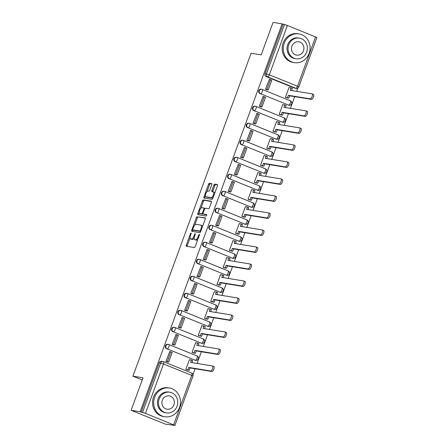 <?xml version="1.0" encoding="UTF-8"?>
<svg xmlns="http://www.w3.org/2000/svg" width="448" height="448" viewBox="0 0 448 448"><rect width="100%" height="100%" fill="white"/><g stroke="black" fill="none" stroke-linecap="round" stroke-linejoin="round"><path stroke-width="0.67" d="M191.044 233.033A0.801 0.308 -68 0 0 190.456 233.733L186.295 245.101A1.142 0.442 -68 0 0 186.312 246.232A1.142 0.442 -68 0 0 186.351 246.243L194.359 247.548A1.142 0.442 -68 0 0 195.194 246.551L199.354 235.183A0.801 0.308 -68 0 0 199.343 234.388A0.801 0.308 -68 0 0 199.315 234.382A0.801 0.308 -68 0 0 198.733 235.077L198.195 236.55A3.657 1.411 -68 0 1 195.518 239.742L194.852 239.635A3.657 1.411 -68 0 1 194.729 239.602A3.657 1.411 -68 0 1 194.678 235.978L195.216 234.506A0.801 0.308 -68 0 0 195.205 233.716A0.801 0.308 -68 0 0 195.182 233.705A0.801 0.308 -68 0 0 194.594 234.405L194.057 235.878A3.657 1.411 -68 0 1 191.38 239.07L190.714 238.958A3.657 1.411 -68 0 1 190.596 238.924A3.657 1.411 -68 0 1 190.54 235.301L191.083 233.834A0.801 0.308 -68 0 0 191.072 233.038A0.801 0.308 -68 0 0 191.044 233.033M288.182 105.062A2.33 2.139 99.3 0 0 288.607 105.179L289.106 105.263A2.33 2.139 -80.7 0 1 288.68 105.146L260.495 93.738A2.33 2.139 -80.7 0 1 261.666 89.258A2.33 2.139 -80.7 0 1 262.091 89.376A2.33 0.902 112 0 1 262.164 89.398A2.33 0.902 112 0 1 262.198 91.706A2.33 0.902 112 0 1 260.495 93.738L288.68 105.146A2.33 0.902 -68 0 0 290.382 103.113A2.33 0.902 112 0 0 290.354 100.806A2.33 0.902 112 0 0 290.276 100.783M281.96 122.069A2.33 2.139 99.3 0 0 282.38 122.186L282.878 122.27A2.33 2.139 -80.7 0 1 282.458 122.153L254.268 110.746A2.33 2.139 -80.7 0 1 255.444 106.266A2.33 2.139 -80.7 0 1 255.864 106.383A2.33 0.902 112 0 1 255.942 106.406A2.33 0.902 112 0 1 255.97 108.713A2.33 0.902 112 0 1 254.268 110.746L282.458 122.153A2.33 0.902 -68 0 0 284.161 120.12A2.33 0.902 112 0 0 284.127 117.813A2.33 0.902 112 0 0 284.054 117.79M275.733 139.076A2.33 2.139 99.3 0 0 276.158 139.194L276.657 139.278A2.33 2.139 -80.7 0 1 276.231 139.16L248.046 127.753A2.33 2.139 -80.7 0 1 249.217 123.273A2.33 2.139 -80.7 0 1 249.642 123.39A2.33 0.902 112 0 1 249.715 123.413A2.33 0.902 112 0 1 249.749 125.72A2.33 0.902 112 0 1 248.046 127.753L276.231 139.16A2.33 0.902 -68 0 0 277.934 137.127A2.33 0.902 112 0 0 277.906 134.82A2.33 0.902 112 0 0 277.827 134.798M269.511 156.083A2.33 2.139 99.3 0 0 269.931 156.206L270.43 156.285A2.33 2.139 -80.7 0 1 270.01 156.167L241.819 144.76A2.33 2.139 -80.7 0 1 242.995 140.28A2.33 2.139 -80.7 0 1 243.415 140.398A2.33 0.902 112 0 1 243.494 140.42A2.33 0.902 112 0 1 243.527 142.727A2.33 0.902 112 0 1 241.819 144.76L270.01 156.167A2.33 0.902 -68 0 0 271.712 154.134A2.33 0.902 112 0 0 271.678 151.827A2.33 0.902 112 0 0 271.606 151.805M263.284 173.09A2.33 2.139 99.3 0 0 263.71 173.214L264.208 173.292A2.33 2.139 -80.7 0 1 263.782 173.174L235.598 161.767A2.33 2.139 -80.7 0 1 236.768 157.287A2.33 2.139 -80.7 0 1 237.194 157.405A2.33 0.902 112 0 1 237.266 157.427A2.33 0.902 112 0 1 237.3 159.734A2.33 0.902 112 0 1 235.598 161.767L263.782 173.174A2.33 0.902 -68 0 0 265.49 171.142A2.33 0.902 112 0 0 265.457 168.834A2.33 0.902 112 0 0 265.378 168.812M257.062 190.103A2.33 2.139 99.3 0 0 257.482 190.221L257.981 190.299A2.33 2.139 -80.7 0 1 257.561 190.182L229.376 178.774A2.33 2.139 -80.7 0 1 230.546 174.294A2.33 2.139 -80.7 0 1 230.966 174.412A2.33 0.902 112 0 1 231.045 174.434A2.33 0.902 112 0 1 231.078 176.742A2.33 0.902 112 0 1 229.376 178.774L257.561 190.182A2.33 0.902 -68 0 0 259.263 188.149A2.33 0.902 112 0 0 259.23 185.842A2.33 0.902 112 0 0 259.157 185.819M250.841 207.11A2.33 2.139 99.3 0 0 251.261 207.228L251.759 207.306A2.33 2.139 -80.7 0 1 251.339 207.189L223.149 195.782A2.33 2.139 -80.7 0 1 224.325 191.302A2.33 2.139 -80.7 0 1 224.745 191.419A2.33 0.902 112 0 1 224.823 191.442A2.33 0.902 112 0 1 224.851 193.749A2.33 0.902 112 0 1 223.149 195.782L251.339 207.189A2.33 0.902 -68 0 0 253.042 205.156A2.33 0.902 112 0 0 253.008 202.849A2.33 0.902 112 0 0 252.93 202.826M244.614 224.118A2.33 2.139 99.3 0 0 245.039 224.235L245.538 224.314A2.33 2.139 -80.7 0 1 245.112 224.196L216.927 212.789A2.33 2.139 -80.7 0 1 218.098 208.309A2.33 2.139 -80.7 0 1 218.523 208.426A2.33 0.902 112 0 1 218.596 208.449A2.33 0.902 112 0 1 218.63 210.756A2.33 0.902 112 0 1 216.927 212.789L245.112 224.196A2.33 0.902 -68 0 0 246.814 222.163A2.33 0.902 112 0 0 246.786 219.856A2.33 0.902 112 0 0 246.708 219.834M238.392 241.125A2.33 2.139 99.3 0 0 238.812 241.242L239.31 241.321A2.33 2.139 -80.7 0 1 238.89 241.203L210.7 229.796A2.33 2.139 -80.7 0 1 211.876 225.316A2.33 2.139 -80.7 0 1 212.296 225.434A2.33 0.902 112 0 1 212.374 225.456A2.33 0.902 112 0 1 212.408 227.763A2.33 0.902 112 0 1 210.7 229.796L238.89 241.203A2.33 0.902 -68 0 0 240.593 239.17A2.33 0.902 112 0 0 240.559 236.863A2.33 0.902 112 0 0 240.486 236.841M232.165 258.132A2.33 2.139 99.3 0 0 232.59 258.25L233.089 258.328A2.33 2.139 -80.7 0 1 232.663 258.21L204.478 246.803A2.33 2.139 -80.7 0 1 205.649 242.323A2.33 2.139 -80.7 0 1 206.074 242.441A2.33 0.902 112 0 1 206.147 242.463A2.33 0.902 112 0 1 206.181 244.77A2.33 0.902 112 0 1 204.478 246.803L232.663 258.21A2.33 0.902 -68 0 0 234.371 256.178A2.33 0.902 112 0 0 234.338 253.87A2.33 0.902 112 0 0 234.259 253.854M225.943 275.139A2.33 2.139 99.3 0 0 226.363 275.257L226.862 275.341A2.33 2.139 -80.7 0 1 226.442 275.218L198.251 263.81A2.33 2.139 -80.7 0 1 199.427 259.33A2.33 2.139 -80.7 0 1 199.847 259.454A2.33 0.902 112 0 1 199.926 259.47A2.33 0.902 112 0 1 199.959 261.778A2.33 0.902 112 0 1 198.251 263.81L226.442 275.218A2.33 0.902 -68 0 0 228.144 273.185A2.33 0.902 112 0 0 228.11 270.878A2.33 0.902 112 0 0 228.038 270.861M219.716 292.146A2.33 2.139 99.3 0 0 220.142 292.264L220.64 292.348A2.33 2.139 -80.7 0 1 220.214 292.225L192.03 280.818A2.33 2.139 -80.7 0 1 193.2 276.338A2.33 2.139 -80.7 0 1 193.626 276.461A2.33 0.902 112 0 1 193.704 276.478A2.33 0.902 112 0 1 193.732 278.785A2.33 0.902 112 0 1 192.03 280.818L220.214 292.225A2.33 0.902 -68 0 0 221.922 290.192A2.33 0.902 112 0 0 221.889 287.885A2.33 0.902 112 0 0 221.81 287.868M213.494 309.154A2.33 2.139 99.3 0 0 213.92 309.271L214.418 309.355A2.33 2.139 -80.7 0 1 213.993 309.232L185.808 297.825A2.33 2.139 -80.7 0 1 186.978 293.35A2.33 2.139 -80.7 0 1 187.404 293.468A2.33 0.902 112 0 1 187.477 293.485A2.33 0.902 112 0 1 187.51 295.792A2.33 0.902 112 0 1 185.808 297.825L213.993 309.232A2.33 0.902 -68 0 0 215.695 307.205A2.33 0.902 112 0 0 215.667 304.898A2.33 0.902 112 0 0 215.589 304.875M207.273 326.161A2.33 2.139 99.3 0 0 207.693 326.278L208.191 326.362A2.33 2.139 -80.7 0 1 207.771 326.245L179.581 314.832A2.33 2.139 -80.7 0 1 180.757 310.358A2.33 2.139 -80.7 0 1 181.177 310.475A2.33 0.902 112 0 1 181.255 310.498A2.33 0.902 112 0 1 181.289 312.805A2.33 0.902 112 0 1 179.581 314.832L207.771 326.245A2.33 0.902 -68 0 0 209.474 324.212A2.33 0.902 112 0 0 209.44 321.905A2.33 0.902 112 0 0 209.367 321.882M201.046 343.168A2.33 2.139 99.3 0 0 201.471 343.286L201.97 343.37A2.33 2.139 -80.7 0 1 201.544 343.252L173.359 331.845A2.33 2.139 -80.7 0 1 174.53 327.365A2.33 2.139 -80.7 0 1 174.955 327.482A2.33 0.902 112 0 1 175.028 327.505A2.33 0.902 112 0 1 175.062 329.812A2.33 0.902 112 0 1 173.359 331.845L201.544 343.252A2.33 0.902 -68 0 0 203.252 341.219A2.33 0.902 112 0 0 203.218 338.912A2.33 0.902 112 0 0 203.14 338.89M194.824 360.175A2.33 2.139 99.3 0 0 195.244 360.293L195.742 360.377A2.33 2.139 -80.7 0 1 195.322 360.259L167.132 348.852A2.33 2.139 -80.7 0 1 168.308 344.372A2.33 2.139 -80.7 0 1 168.728 344.49A2.33 0.902 112 0 1 168.806 344.512A2.33 0.902 112 0 1 168.84 346.819A2.33 0.902 112 0 1 167.132 348.852L195.322 360.259A2.33 0.902 -68 0 0 197.025 358.226A2.33 0.902 112 0 0 196.991 355.919A2.33 0.902 112 0 0 196.918 355.897M211.697 184.772A1.142 0.442 -68 0 0 211.68 183.641A1.142 0.442 -68 0 0 211.641 183.63L209.395 183.266A1.142 0.442 -68 0 0 208.561 184.262L203.941 196.89A1.142 0.442 -68 0 0 203.958 198.022A1.142 0.442 -68 0 0 203.991 198.033L211.999 199.338A1.142 0.442 -68 0 0 212.834 198.341L217.459 185.713A1.142 0.442 -68 0 0 217.442 184.582A1.142 0.442 -68 0 0 217.403 184.57L214.693 184.128A1.142 0.442 -68 0 0 213.853 185.125L211.876 190.529A1.142 0.442 -68 0 0 211.893 191.66A1.142 0.442 -68 0 0 211.932 191.671L213.276 191.895A3.058 1.182 -68 0 1 213.377 191.918A3.058 1.182 -68 0 1 213.371 195.076A3.058 1.182 -68 0 1 211.182 197.618L205.906 196.756A3.058 1.182 -68 0 1 205.811 196.728A3.058 1.182 -68 0 1 205.811 193.575A3.058 1.182 -68 0 1 208.006 191.033L208.88 191.178A1.142 0.442 -68 0 0 209.72 190.176L211.697 184.772M145.449 413.358L174.916 425.421L165.295 424.127L131.13 410.301L143.018 377.815L132.916 376.169L251.087 53.239L261.195 54.891L273.084 22.4L282.1 23.873L140.151 411.774L142.548 412.406L160.625 363.02A2.33 2.139 -80.7 0 1 163.414 361.642A2.33 0.902 -68 0 1 163.486 361.665A2.33 2.33 0 0 0 162.988 361.525L161.582 361.295A2.33 2.139 -80.7 0 0 159.219 362.79L163.52 363.972L145.449 413.358L142.548 412.406M131.13 410.301L140.151 411.774M197.221 216.546A1.142 0.442 -68 0 0 196.381 217.543L191.761 230.171A1.142 0.442 -68 0 0 191.778 231.302A1.142 0.442 -68 0 0 191.811 231.314L199.819 232.618A1.142 0.442 -68 0 0 200.654 231.622L205.279 218.994A1.142 0.442 -68 0 0 205.262 217.862A1.142 0.442 -68 0 0 205.223 217.851L198.212 216.95A1.142 0.442 -68 0 0 197.378 217.946L194.757 225.109M197.848 213.534L202.474 200.906A1.142 0.442 -68 0 1 203.308 199.909L211.316 201.214A1.142 0.442 -68 0 1 211.35 201.219A1.142 0.442 -68 0 1 211.366 202.356L209.39 207.76A1.142 0.442 -68 0 1 208.555 208.757L205.307 208.225A1.142 0.442 -68 0 0 204.467 209.222L203.157 212.811A1.142 0.442 -68 0 0 203.174 213.942A1.142 0.442 -68 0 0 203.213 213.954L206.59 214.502A0.801 0.308 -68 0 1 206.618 214.508A0.801 0.308 -68 0 1 206.618 215.337A0.801 0.308 -68 0 1 206.041 216.003L197.904 214.676A1.142 0.442 -68 0 1 197.865 214.665A1.142 0.442 -68 0 1 197.848 213.534L198.845 213.937L199.326 212.626M294.403 88.054L295.809 88.284A2.33 2.139 -80.7 0 0 296.234 88.402L294.829 88.172A2.33 2.139 -80.7 0 1 294.403 88.054L266.218 76.647L267.624 76.877A2.33 2.139 -80.7 0 1 266.431 73.892L284.502 24.5L287.398 25.458L316.87 37.514L298.794 86.906L297.517 86.251L315.588 36.865M193.015 374.5L195.11 368.76M197.053 363.451L201.337 351.753M203.28 346.444L207.558 334.746M209.502 329.437L213.786 317.738M215.729 312.43L220.007 300.731M221.95 295.422L226.229 283.724M228.172 278.415L232.456 266.717M234.399 261.408L238.678 249.71M240.621 244.401L244.905 232.702M246.848 227.394L251.126 215.695M253.07 210.386L257.348 198.688M259.291 193.379L263.575 181.681M265.518 176.366L269.797 164.674M271.74 159.359L276.024 147.666M277.967 142.352L282.246 130.659M284.189 125.345L288.467 113.646M290.41 108.338L294.694 96.639M296.638 91.33L297.825 88.094M282.1 23.873L284.502 24.5M189.862 359.794L189.426 359.621L185.836 369.432L187.348 369.981M169.742 351.652L165.911 361.368L167.446 361.872M175.969 334.645L172.138 344.361L173.667 344.865M196.084 342.787L195.647 342.608L192.058 352.425L193.57 352.974M182.19 317.638L178.36 327.354L179.889 327.858M202.311 325.78L201.874 325.601L198.279 335.418L199.797 335.966M188.412 300.63L184.587 310.346L186.116 310.85M208.533 308.773L208.096 308.594L204.506 318.41L206.018 318.959M194.639 283.623L190.809 293.339L192.338 293.843M214.76 291.766L214.318 291.586L210.728 301.398L212.24 301.952M200.861 266.616L197.03 276.332L198.565 276.836M220.982 274.758L220.545 274.579L216.955 284.39L218.467 284.945M207.088 249.609L203.258 259.325L204.786 259.829M227.203 257.751L226.766 257.572L223.177 267.383L224.689 267.938M213.31 232.602L209.479 242.318L211.014 242.822M233.43 240.744L232.994 240.565L229.398 250.376L230.916 250.925M219.531 215.594L215.706 225.31L217.235 225.814M239.652 223.737L239.215 223.558L235.626 233.369L237.138 233.918M225.758 198.587L221.928 208.298L223.457 208.807M245.879 206.73L245.437 206.55L241.847 216.362L243.365 216.91M231.98 181.58L228.15 191.29L229.684 191.8M252.101 189.722L251.664 189.543L248.074 199.354L249.586 199.903M238.207 164.567L234.377 174.283L235.906 174.787M258.322 172.71L257.886 172.536L254.296 182.347L255.808 182.896M244.429 147.56L240.598 157.276L242.133 157.78M264.55 155.702L264.113 155.529L260.518 165.34L262.035 165.889M250.656 130.553L246.826 140.269L248.354 140.773M270.771 138.695L270.334 138.522L266.745 148.333L268.257 148.882M256.878 113.546L253.047 123.262L254.576 123.766M276.998 121.688L276.556 121.514L272.966 131.326L274.484 131.874M263.099 96.538L259.269 106.254L260.803 106.758M283.22 104.681L282.783 104.507L279.194 114.318L280.706 114.867M269.326 79.531L265.496 89.247L267.025 89.751M289.442 87.674L289.005 87.494L285.415 97.311L286.927 97.86M132.916 376.169L142.24 379.943M289.106 105.263A2.33 2.33 0 0 0 290.354 100.806L262.164 89.398A2.33 2.33 0 0 0 261.666 89.258L261.167 89.174A2.33 2.139 99.3 0 0 259.997 93.654M282.878 122.27A2.33 2.33 0 0 0 284.127 117.813L255.942 106.406A2.33 2.33 0 0 0 255.444 106.266L254.946 106.182A2.33 2.139 99.3 0 0 253.77 110.662M276.657 139.278A2.33 2.33 0 0 0 277.906 134.82L249.715 123.413A2.33 2.33 0 0 0 249.217 123.273L248.718 123.189A2.33 2.139 99.3 0 0 247.548 127.669M270.43 156.285A2.33 2.33 0 0 0 271.678 151.827L243.494 140.42A2.33 2.33 0 0 0 242.995 140.28L242.497 140.196A2.33 2.139 99.3 0 0 241.321 144.676M264.208 173.292A2.33 2.33 0 0 0 265.457 168.834L237.266 157.427A2.33 2.33 0 0 0 236.768 157.287L236.27 157.203A2.33 2.139 99.3 0 0 235.099 161.683M257.981 190.299A2.33 2.33 0 0 0 259.23 185.842L231.045 174.434A2.33 2.33 0 0 0 230.546 174.294L230.048 174.216A2.33 2.139 99.3 0 0 228.878 178.69M251.759 207.306A2.33 2.33 0 0 0 253.008 202.849L224.823 191.442A2.33 2.33 0 0 0 224.325 191.302L223.826 191.223A2.33 2.139 99.3 0 0 222.65 195.698M245.538 224.314A2.33 2.33 0 0 0 246.786 219.856L218.596 208.449A2.33 2.33 0 0 0 218.098 208.309L217.599 208.23A2.33 2.139 99.3 0 0 216.429 212.71M239.31 241.321A2.33 2.33 0 0 0 240.559 236.863L212.374 225.456A2.33 2.33 0 0 0 211.876 225.316L211.378 225.238A2.33 2.139 99.3 0 0 210.202 229.718M233.089 258.328A2.33 2.33 0 0 0 234.338 253.87L206.147 242.463A2.33 2.33 0 0 0 205.649 242.323L205.15 242.245A2.33 2.139 99.3 0 0 203.98 246.725M226.862 275.341A2.33 2.33 0 0 0 228.11 270.878L199.926 259.47A2.33 2.33 0 0 0 199.427 259.33L198.929 259.252A2.33 2.139 99.3 0 0 197.753 263.732M220.64 292.348A2.33 2.33 0 0 0 221.889 287.885L193.704 276.478A2.33 2.33 0 0 0 193.2 276.338L192.702 276.259A2.33 2.139 99.3 0 0 191.531 280.739M214.418 309.355A2.33 2.33 0 0 0 215.667 304.898L187.477 293.485A2.33 2.33 0 0 0 186.978 293.35L186.48 293.266A2.33 2.139 99.3 0 0 185.31 297.746M208.191 326.362A2.33 2.33 0 0 0 209.44 321.905L181.255 310.498A2.33 2.33 0 0 0 180.757 310.358L180.258 310.274A2.33 2.139 99.3 0 0 179.082 314.754M201.97 343.37A2.33 2.33 0 0 0 203.218 338.912L175.028 327.505A2.33 2.33 0 0 0 174.53 327.365L174.031 327.281A2.33 2.139 99.3 0 0 172.861 331.761M195.742 360.377A2.33 2.33 0 0 0 196.991 355.919L168.806 344.512A2.33 2.33 0 0 0 168.308 344.372L167.81 344.288A2.33 2.139 99.3 0 0 166.634 348.768M283.097 24.276L265.026 73.662A2.33 2.139 99.3 0 0 266.218 76.647M141.142 412.177L159.219 362.79M191.481 239.271A3.657 1.411 -68 0 0 191.587 239.327A3.657 1.411 -68 0 0 191.71 239.361L190.714 238.958M194.219 237.989A3.657 1.411 -68 0 1 192.377 239.473L191.71 239.361M195.619 239.943A3.657 1.411 -68 0 0 195.726 240.005A3.657 1.411 -68 0 0 195.843 240.038L194.852 239.635M197.814 239.394A3.657 1.411 -68 0 1 196.515 240.145L195.843 240.038M190.081 237.888L187.292 245.504A1.142 0.442 -68 0 0 187.158 246.372M205.414 218.126L198.212 216.95M192.982 229.953L192.758 230.574A1.142 0.442 -68 0 0 192.618 231.448M192.814 229.096A0.801 0.308 -68 0 0 192.825 229.891A0.801 0.308 -68 0 0 192.853 229.897L199.881 231.045A0.801 0.308 -68 0 0 200.463 230.345L201.034 228.794A3.657 1.411 -68 0 0 200.984 225.17A3.657 1.411 -68 0 0 200.861 225.137L196.056 224.353A3.657 1.411 -68 0 0 193.379 227.545L192.814 229.096M193.799 230.278A0.801 0.308 -68 0 0 193.822 230.294A0.801 0.308 -68 0 0 193.85 230.3L192.853 229.897M200.732 231.42L193.85 230.3M202.49 226.61A3.657 1.411 -68 0 0 201.975 225.574A3.657 1.411 -68 0 0 201.858 225.54M200.945 208.208L203.465 201.309L202.474 200.906M211.506 201.482L204.305 200.312A1.142 0.442 -68 0 0 203.465 201.309M204.137 214.329A1.142 0.442 -68 0 0 204.17 214.346A1.142 0.442 -68 0 0 204.21 214.357L206.73 214.766M201.936 207.676A3.058 1.182 -68 0 0 199.746 210.224A3.058 1.182 -68 0 0 199.741 213.377A3.058 1.182 -68 0 0 199.842 213.405L201.701 213.707A1.142 0.442 -68 0 0 202.535 212.71L203.846 209.121A1.142 0.442 -68 0 0 203.829 207.99A1.142 0.442 -68 0 0 203.795 207.978L201.936 207.676M200.648 213.73A3.058 1.182 -68 0 0 200.738 213.78A3.058 1.182 -68 0 0 200.838 213.808L199.842 213.405M203.095 213.881A1.142 0.442 -68 0 1 202.692 214.11L200.838 213.808M204.904 208.454A1.142 0.442 -68 0 0 204.826 208.393A1.142 0.442 -68 0 0 204.792 208.382L203.862 208.006M198.845 213.937A1.142 0.442 -68 0 0 198.71 214.805M206.713 197.086A3.058 1.182 -68 0 0 206.808 197.131A3.058 1.182 -68 0 0 206.903 197.159L205.906 196.756M213.13 197.534A3.058 1.182 -68 0 1 212.178 198.022L206.903 197.159M214.782 193.021A3.058 1.182 -68 0 0 214.368 192.321A3.058 1.182 -68 0 0 214.273 192.293M217.594 184.845L215.684 184.531A1.142 0.442 -68 0 0 214.85 185.528L212.873 190.932A1.142 0.442 -68 0 0 212.733 191.806M205.397 196.028L204.938 197.294A1.142 0.442 -68 0 0 204.798 198.167M211.837 183.904L210.392 183.669A1.142 0.442 -68 0 0 209.558 184.666L207.049 191.52M213.741 366.486A2.677 1.036 112 0 1 213.825 366.509A2.677 1.036 112 0 1 213.825 369.27A2.677 1.036 112 0 1 211.904 371.498L210.61 370.978A2.677 1.036 -68 0 0 212.526 368.749A2.677 1.036 -68 0 0 212.531 365.988A2.677 1.036 -68 0 0 212.447 365.96L190.602 362.398L191.458 360.058L189.386 359.716M191.458 360.058L192.758 360.578L192.007 362.628M211.904 371.498L190.064 367.937L189.207 370.283L185.836 369.421M187.09 369.936L189.207 370.283M166.97 361.794L168.633 362.068L172.183 352.363L170.89 351.842L167.339 361.542L165.934 361.312M170.89 351.842L169.484 351.613M168.633 362.068L167.339 361.542M210.61 370.978L188.77 367.416L187.908 369.757M188.77 367.416L190.064 367.937M219.962 349.479A2.677 1.036 112 0 1 220.052 349.502A2.677 1.036 112 0 1 220.046 352.262A2.677 1.036 112 0 1 218.126 354.491L216.832 353.97A2.677 1.036 -68 0 0 218.753 351.742A2.677 1.036 -68 0 0 218.758 348.981A2.677 1.036 -68 0 0 218.669 348.953L196.829 345.391L197.686 343.05L195.614 342.709M197.686 343.05L198.979 343.571L198.229 345.621M218.126 354.491L196.286 350.93L195.429 353.276L192.063 352.414M193.312 352.929L195.429 353.276M173.191 344.786L174.854 345.061L178.405 335.356L177.111 334.83L173.561 344.534L172.155 344.305M177.111 334.83L175.706 334.606M174.854 345.061L173.561 344.534M216.832 353.97L194.992 350.409L194.135 352.75M194.992 350.409L196.286 350.93M226.19 332.472A2.677 1.036 112 0 1 226.274 332.494A2.677 1.036 112 0 1 226.268 335.255A2.677 1.036 112 0 1 224.353 337.484L223.059 336.963A2.677 1.036 -68 0 0 224.974 334.734A2.677 1.036 -68 0 0 224.98 331.968A2.677 1.036 -68 0 0 224.89 331.946L203.05 328.384L203.907 326.043L201.835 325.702M203.907 326.043L205.206 326.564L204.456 328.614M224.353 337.484L202.513 333.922L201.65 336.269L198.285 335.406M199.534 335.922L201.65 336.269M179.418 327.779L181.082 328.054L184.632 318.349L183.338 317.822L179.788 327.527L178.382 327.298M183.338 317.822L181.933 317.598M181.082 328.054L179.788 327.527M223.059 336.963L201.214 333.402L200.357 335.742M201.214 333.402L202.513 333.922M232.411 315.465A2.677 1.036 112 0 1 232.501 315.487A2.677 1.036 112 0 1 232.495 318.248A2.677 1.036 112 0 1 230.574 320.477L229.281 319.956A2.677 1.036 -68 0 0 231.202 317.727A2.677 1.036 -68 0 0 231.202 314.961A2.677 1.036 -68 0 0 231.118 314.938L209.278 311.377L210.134 309.036L208.057 308.694M210.134 309.036L211.428 309.557L210.678 311.606M230.574 320.477L208.734 316.915L207.878 319.262L204.506 318.399M205.761 318.914L207.878 319.262M185.64 310.772L187.303 311.046L190.854 301.342L189.56 300.815L186.01 310.52L184.604 310.29M189.56 300.815L188.154 300.586M187.303 311.046L186.01 310.52M229.281 319.956L207.441 316.394L206.584 318.735M207.441 316.394L208.734 316.915M238.633 298.458A2.677 1.036 112 0 1 238.722 298.48A2.677 1.036 112 0 1 238.717 301.241A2.677 1.036 112 0 1 236.802 303.47L235.502 302.949A2.677 1.036 -68 0 0 237.423 300.72A2.677 1.036 -68 0 0 237.429 297.954A2.677 1.036 -68 0 0 237.339 297.931L215.499 294.37L216.356 292.029L214.284 291.687M216.356 292.029L217.65 292.55L216.899 294.599M236.802 303.47L214.956 299.908L214.099 302.254L210.734 301.392M211.982 301.907L214.099 302.254M191.862 293.765L193.53 294.039L197.081 284.334L195.782 283.808L192.231 293.513L190.831 293.283M195.782 283.808L194.382 283.578M193.53 294.039L192.231 293.513M235.502 302.949L213.662 299.387L212.806 301.728M213.662 299.387L214.956 299.908M244.86 281.445A2.677 1.036 112 0 1 244.944 281.473A2.677 1.036 112 0 1 244.944 284.234A2.677 1.036 112 0 1 243.023 286.462L241.73 285.936A2.677 1.036 -68 0 0 243.645 283.713A2.677 1.036 -68 0 0 243.65 280.946A2.677 1.036 -68 0 0 243.566 280.924L221.721 277.362L222.583 275.016L220.506 274.68M222.583 275.016L223.877 275.542L223.126 277.592M243.023 286.462L221.183 282.901L220.326 285.247L216.955 284.385M218.21 284.9L220.326 285.247M198.089 276.758L199.752 277.026L203.302 267.327L202.009 266.801L198.458 276.506L197.053 276.276M202.009 266.801L200.603 266.571M199.752 277.026L198.458 276.506M241.73 285.936L219.89 282.38L219.027 284.721M219.89 282.38L221.183 282.901M179.536 407.428A14.56 13.378 99.3 0 0 169.428 388.018A14.56 13.378 99.3 0 0 154.633 397.348A14.56 13.378 99.3 0 0 164.741 416.758A14.56 13.378 99.3 0 0 179.536 407.428M169.428 388.018L168.297 387.834A14.56 13.378 99.3 0 0 153.502 397.163A14.56 13.378 99.3 0 0 163.61 416.573L164.741 416.758M166.438 412.905L165.396 412.731A10.483 9.632 -80.7 0 1 158.122 398.759A10.483 9.632 -80.7 0 1 168.773 392.039L169.814 392.213A10.483 9.632 99.3 0 0 159.163 398.927A10.483 9.632 99.3 0 0 166.438 412.905A10.483 9.632 99.3 0 0 177.089 406.185A10.483 9.632 99.3 0 0 169.814 392.213M162.35 400.221A6.754 6.21 99.3 0 0 167.042 409.226A6.754 6.21 99.3 0 0 173.902 404.897A6.754 6.21 99.3 0 0 169.215 395.892A6.754 6.21 99.3 0 0 162.35 400.221M309.12 53.318A14.56 13.378 99.3 0 0 299.012 33.914A14.56 13.378 99.3 0 0 284.217 43.243A14.56 13.378 99.3 0 0 294.325 62.647A14.56 13.378 99.3 0 0 309.12 53.318M299.012 33.914L297.881 33.729A14.56 13.378 99.3 0 0 283.086 43.058A14.56 13.378 99.3 0 0 293.194 62.462L294.325 62.647M296.027 58.794L294.98 58.626A10.483 9.632 -80.7 0 1 287.706 44.654A10.483 9.632 -80.7 0 1 298.357 37.934L299.398 38.102A10.483 9.632 99.3 0 0 288.747 44.822A10.483 9.632 99.3 0 0 296.027 58.794A10.483 9.632 99.3 0 0 306.673 52.08A10.483 9.632 99.3 0 0 299.398 38.102M291.934 46.11A6.754 6.21 99.3 0 0 296.626 55.115A6.754 6.21 99.3 0 0 303.486 50.786A6.754 6.21 99.3 0 0 298.799 41.782A6.754 6.21 99.3 0 0 291.934 46.11M251.082 264.438A2.677 1.036 112 0 1 251.171 264.466A2.677 1.036 112 0 1 251.166 267.226A2.677 1.036 112 0 1 249.245 269.455L247.951 268.929A2.677 1.036 -68 0 0 249.872 266.7A2.677 1.036 -68 0 0 249.878 263.939A2.677 1.036 -68 0 0 249.788 263.917L227.948 260.355L228.805 258.009L226.733 257.673M228.805 258.009L230.098 258.535L229.348 260.585M249.245 269.455L227.405 265.894L226.548 268.24L223.182 267.378M224.431 267.893L226.548 268.24M204.31 259.75L205.974 260.019L209.524 250.32L208.23 249.794L204.68 259.498L203.274 259.269M208.23 249.794L206.825 249.564M205.974 260.019L204.68 259.498M247.951 268.929L226.111 265.367L225.254 267.714M226.111 265.367L227.405 265.894M257.309 247.43A2.677 1.036 112 0 1 257.393 247.458A2.677 1.036 112 0 1 257.393 250.219A2.677 1.036 112 0 1 255.472 252.448L254.178 251.922A2.677 1.036 -68 0 0 256.094 249.693A2.677 1.036 -68 0 0 256.099 246.932A2.677 1.036 -68 0 0 256.01 246.91L234.17 243.348L235.026 241.002L232.954 240.666M235.026 241.002L236.326 241.528L235.575 243.578M255.472 252.448L233.632 248.886L232.77 251.233L229.404 250.37M230.653 250.886L232.77 251.233M210.538 242.743L212.201 243.012L215.751 233.313L214.458 232.786L210.907 242.491L209.502 242.262M214.458 232.786L213.052 232.557M212.201 243.012L210.907 242.491M254.178 251.922L232.333 248.36L231.476 250.706M232.333 248.36L233.632 248.886M263.53 230.423A2.677 1.036 112 0 1 263.62 230.451A2.677 1.036 112 0 1 263.614 233.212A2.677 1.036 112 0 1 261.694 235.441L260.4 234.914A2.677 1.036 -68 0 0 262.321 232.686A2.677 1.036 -68 0 0 262.321 229.925A2.677 1.036 -68 0 0 262.237 229.902L240.397 226.341L241.254 223.994L239.176 223.658M241.254 223.994L242.547 224.521L241.797 226.57M261.694 235.441L239.854 231.879L238.997 234.226L235.626 233.363M236.88 233.878L238.997 234.226M216.759 225.736L218.422 226.005L221.973 216.306L220.679 215.779L217.129 225.484L215.723 225.254M220.679 215.779L219.274 215.55M218.422 226.005L217.129 225.484M260.4 234.914L238.56 231.353L237.703 233.699M238.56 231.353L239.854 231.879M269.752 213.416A2.677 1.036 112 0 1 269.842 213.444A2.677 1.036 112 0 1 269.836 216.205A2.677 1.036 112 0 1 267.921 218.434L266.622 217.907A2.677 1.036 -68 0 0 268.542 215.678A2.677 1.036 -68 0 0 268.548 212.918A2.677 1.036 -68 0 0 268.458 212.895L246.618 209.334L247.475 206.987L245.403 206.651M247.475 206.987L248.769 207.514L248.018 209.563M267.921 218.434L246.075 214.872L245.218 217.213L241.853 216.35M243.102 216.871L245.218 217.213M222.986 208.729L224.65 208.998L228.2 199.298L226.901 198.772L223.35 208.477L221.95 208.247M226.901 198.772L225.501 198.542M224.65 208.998L223.35 208.477M266.622 217.907L244.782 214.346L243.925 216.692M244.782 214.346L246.075 214.872M275.979 196.409A2.677 1.036 112 0 1 276.063 196.431A2.677 1.036 112 0 1 276.063 199.198A2.677 1.036 112 0 1 274.142 201.426L272.849 200.9A2.677 1.036 -68 0 0 274.77 198.671A2.677 1.036 -68 0 0 274.77 195.91A2.677 1.036 -68 0 0 274.686 195.888L252.84 192.326L253.702 189.98L251.625 189.644M253.702 189.98L254.996 190.506L254.246 192.556M274.142 201.426L252.302 197.865L251.446 200.206L248.074 199.343M249.329 199.864L251.446 200.206M229.208 191.722L230.871 191.99L234.422 182.286L233.128 181.765L229.578 191.47L228.172 191.24M233.128 181.765L231.722 181.535M230.871 191.99L229.578 191.47M272.849 200.9L251.009 197.338L250.146 199.685M251.009 197.338L252.302 197.865M282.201 179.402A2.677 1.036 112 0 1 282.29 179.424A2.677 1.036 112 0 1 282.285 182.19A2.677 1.036 112 0 1 280.37 184.419L279.07 183.893A2.677 1.036 -68 0 0 280.991 181.664A2.677 1.036 -68 0 0 280.997 178.903A2.677 1.036 -68 0 0 280.907 178.881L259.067 175.319L259.924 172.973L257.852 172.637M259.924 172.973L261.218 173.499L260.467 175.543M280.37 184.419L258.524 180.858L257.667 183.198L254.302 182.336M255.55 182.857L257.667 183.198M235.43 174.714L237.093 174.983L240.649 165.278L239.35 164.758L235.799 174.462L234.394 174.233M239.35 164.758L237.944 164.528M237.093 174.983L235.799 174.462M279.07 183.893L257.23 180.331L256.374 182.678M257.23 180.331L258.524 180.858M288.428 162.394A2.677 1.036 112 0 1 288.512 162.417A2.677 1.036 112 0 1 288.512 165.183A2.677 1.036 112 0 1 286.591 167.412L285.298 166.886A2.677 1.036 -68 0 0 287.213 164.657A2.677 1.036 -68 0 0 287.218 161.896A2.677 1.036 -68 0 0 287.129 161.868L265.289 158.312L266.146 155.966L264.074 155.63M266.146 155.966L267.445 156.492L266.694 158.536M286.591 167.412L264.751 163.85L263.894 166.191L260.523 165.329M261.778 165.85L263.894 166.191M241.657 157.707L243.32 157.976L246.87 148.271L245.577 147.75L242.026 157.45L240.621 157.226M245.577 147.75L244.171 147.521M243.32 157.976L242.026 157.45M285.298 166.886L263.452 163.324L262.595 165.67M263.452 163.324L264.751 163.85M294.65 145.387A2.677 1.036 112 0 1 294.739 145.41A2.677 1.036 112 0 1 294.734 148.176A2.677 1.036 112 0 1 292.813 150.399L291.519 149.878A2.677 1.036 -68 0 0 293.44 147.65A2.677 1.036 -68 0 0 293.44 144.889A2.677 1.036 -68 0 0 293.356 144.861L271.516 141.299L272.373 138.958L270.295 138.622M272.373 138.958L273.666 139.479L272.916 141.529M292.813 150.399L270.973 146.843L270.116 149.184L266.745 148.322M267.999 148.842L270.116 149.184M247.878 140.7L249.542 140.969L253.092 131.264L251.798 130.743L248.248 140.442L246.842 140.213M251.798 130.743L250.393 130.514M249.542 140.969L248.248 140.442M291.519 149.878L269.679 146.317L268.822 148.663M269.679 146.317L270.973 146.843M300.871 128.38A2.677 1.036 112 0 1 300.961 128.402A2.677 1.036 112 0 1 300.955 131.169A2.677 1.036 112 0 1 299.04 133.392L297.746 132.871A2.677 1.036 -68 0 0 299.662 130.642A2.677 1.036 -68 0 0 299.667 127.882A2.677 1.036 -68 0 0 299.578 127.854L277.738 124.292L278.594 121.951L276.522 121.61M278.594 121.951L279.888 122.472L279.143 124.522M299.04 133.392L277.2 129.836L276.338 132.177L272.972 131.314M274.221 131.83L276.338 132.177M254.106 123.687L255.769 123.962L259.319 114.257L258.026 113.736L254.47 123.435L253.07 123.206M258.026 113.736L256.62 113.506M255.769 123.962L254.47 123.435M297.746 132.871L275.901 129.31L275.044 131.656M275.901 129.31L277.2 129.836M307.098 111.373A2.677 1.036 112 0 1 307.182 111.395A2.677 1.036 112 0 1 307.182 114.156A2.677 1.036 112 0 1 305.262 116.385L303.968 115.864A2.677 1.036 -68 0 0 305.889 113.635A2.677 1.036 -68 0 0 305.889 110.874A2.677 1.036 -68 0 0 305.805 110.846L283.959 107.285L284.822 104.944L282.744 104.602M284.822 104.944L286.115 105.465L285.365 107.514M305.262 116.385L283.422 112.823L282.565 115.17L279.194 114.307M280.448 114.822L282.565 115.17M260.327 106.68L261.99 106.954L265.541 97.25L264.247 96.729L260.697 106.428L259.291 106.198M264.247 96.729L262.842 96.499M261.99 106.954L260.697 106.428M303.968 115.864L282.128 112.302L281.271 114.643M282.128 112.302L283.422 112.823M313.32 94.366A2.677 1.036 112 0 1 313.41 94.388A2.677 1.036 112 0 1 313.404 97.149A2.677 1.036 112 0 1 311.489 99.378L310.19 98.857A2.677 1.036 -68 0 0 312.11 96.628A2.677 1.036 -68 0 0 312.116 93.867A2.677 1.036 -68 0 0 312.026 93.839L290.186 90.278L291.043 87.937L288.971 87.595M291.043 87.937L292.337 88.458L291.586 90.507M311.489 99.378L289.643 95.816L288.786 98.162L285.421 97.3M286.67 97.815L288.786 98.162M266.549 89.673L268.212 89.947L271.768 80.242L270.469 79.716L266.918 89.421L265.513 89.191M270.469 79.716L269.069 79.492M268.212 89.947L266.918 89.421M310.19 98.857L288.35 95.295L287.493 97.636M288.35 95.295L289.643 95.816M191.033 233.962L190.456 233.733M199.304 235.312L198.733 235.077M195.171 234.64L194.594 234.405M295.809 88.284L267.624 76.877A2.33 0.902 112 0 0 269.326 74.844L297.517 86.251A2.33 0.902 112 0 1 295.809 88.284M287.398 25.458L269.326 74.844L265.026 73.662M173.634 424.766L191.71 375.379L163.52 363.972A2.33 0.902 -68 0 0 163.486 361.665L191.677 373.072A2.33 0.902 -68 0 0 191.598 373.05M191.71 375.379L192.987 376.034A2.33 2.33 0 0 0 191.677 373.072A2.33 0.902 -68 0 1 191.71 375.379M192.377 239.473L191.38 239.07M194.634 236.107L194.057 235.878M196.515 240.145L195.518 239.742M198.766 236.785L198.195 236.55M187.292 245.504L186.295 245.101M192.758 230.574L191.761 230.171M197.378 217.946L196.381 217.543M200.743 231.392L199.881 231.045M201.04 230.574L200.463 230.345M201.606 229.023L201.034 228.794M204.305 200.312L203.308 199.909M204.21 214.357L203.213 213.954M202.692 214.11L201.701 213.707M203.112 212.94L202.535 212.71M204.422 209.356L203.846 209.121M212.178 198.022L211.182 197.618M212.873 190.932L211.876 190.529M214.85 185.528L213.853 185.125M215.684 184.531L214.693 184.128M204.938 197.294L203.941 196.89M209.558 184.666L208.561 184.262M210.392 183.669L209.395 183.266M296.234 88.402A2.33 2.33 0 0 0 298.794 86.906M174.916 425.421L192.987 376.034M191.587 239.327L190.596 238.924M195.726 240.005L194.729 239.602M193.822 230.294L192.825 229.891M201.975 225.574L200.984 225.17M204.17 214.346L203.174 213.942M200.738 213.78L199.741 213.377M204.826 208.393L203.829 207.99M206.808 197.131L205.811 196.728M214.368 192.321L213.377 191.918M212.531 365.988L213.825 366.509M218.758 348.981L220.052 349.502M224.98 331.968L226.274 332.494M231.202 314.961L232.501 315.487M237.429 297.954L238.722 298.48M243.65 280.946L244.944 281.473M249.878 263.939L251.171 264.466M256.099 246.932L257.393 247.458M262.321 229.925L263.62 230.451M268.548 212.918L269.842 213.444M274.77 195.91L276.063 196.431M280.997 178.903L282.29 179.424M287.218 161.896L288.512 162.417M293.44 144.889L294.739 145.41M299.667 127.882L300.961 128.402M305.889 110.874L307.182 111.395M312.116 93.867L313.41 94.388"/></g></svg>
